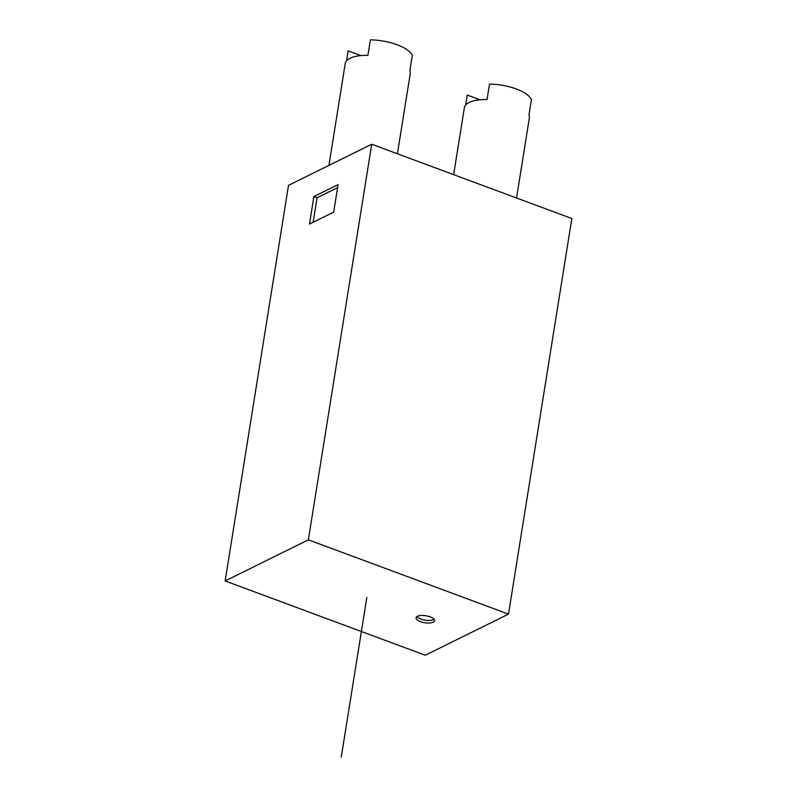 <?xml version="1.0" encoding="UTF-8"?>
<svg xmlns="http://www.w3.org/2000/svg" width="797" height="797" viewBox="0 0 797 797"><rect width="100%" height="100%" fill="white"/><g stroke="black" fill="none" stroke-linecap="round" stroke-linejoin="round"><path stroke-width="1.2" d="M308.359 539.828L508.486 614.118L425.279 655.234L225.153 580.953L308.359 539.828L371.721 144.237L571.847 218.527L508.486 614.118M420.487 621.64A9.405 3.537 9.1 0 1 416.044 617.765A9.405 3.537 9.1 0 1 430.161 616.868A9.405 3.537 9.1 0 1 434.604 620.743A9.405 3.537 9.1 0 1 420.487 621.64M371.721 144.237L288.514 185.352L225.153 580.953M309.485 224.087L313.898 196.57L338.087 184.615L333.674 212.132L309.485 224.087M313.141 222.283L317.076 197.746L313.898 196.57M317.076 197.746L337.609 187.604M453.642 174.643L464.382 107.625A32.896 12.373 9.1 0 1 487.037 99.545L489.517 84.074A32.896 12.373 9.1 0 1 516.277 88.975A32.896 12.373 9.1 0 1 531.42 99.625L528.939 115.107A32.896 12.373 9.1 0 1 529.347 118.026L516.546 197.995M465.677 104.975L467.271 95.062L480.043 99.804M328.922 165.387L345.26 63.401A32.896 12.373 9.1 0 1 367.925 55.332L370.406 39.85A32.896 12.373 9.1 0 1 397.155 44.762A32.896 12.373 9.1 0 1 412.298 55.401L409.827 70.883A32.896 12.373 9.1 0 1 410.236 73.812L397.424 153.771M346.565 60.751L348.15 50.849L360.921 55.591M416.901 616.579A9.405 3.537 -170.9 0 0 420.896 619.06A9.405 3.537 -170.9 0 0 434.156 619.349M366.819 597.531L341.255 757.15"/></g></svg>
